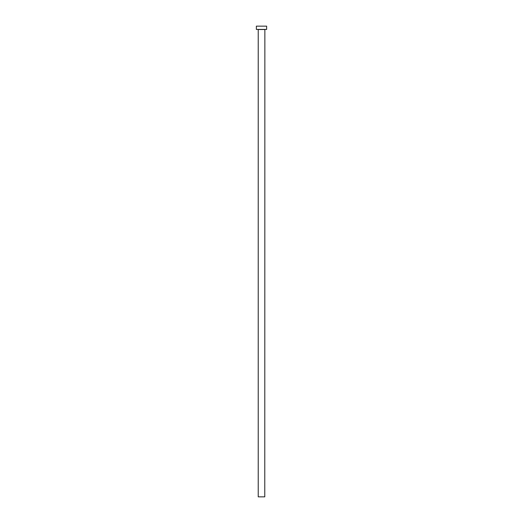 <?xml version="1.0" encoding="UTF-8"?>
<svg xmlns="http://www.w3.org/2000/svg" width="523" height="523" viewBox="0 0 523 523"><rect width="100%" height="100%" fill="white"/><g stroke="black" fill="none" stroke-linecap="round" stroke-linejoin="round"><path stroke-width="0.78" d="M264.769 29.517L258.231 29.517L258.231 496.85L264.769 496.85L264.867 29.419M266.638 29.419L256.362 29.419L256.362 26.15L266.638 26.15L266.638 29.419"/></g></svg>
